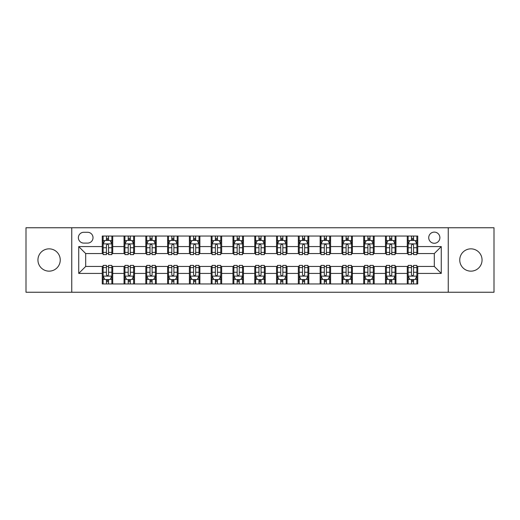 <?xml version="1.0" encoding="UTF-8"?>
<svg xmlns="http://www.w3.org/2000/svg" width="520" height="520" viewBox="0 0 520 520"><rect width="100%" height="100%" fill="white"/><g stroke="black" fill="none" stroke-linecap="round" stroke-linejoin="round"><path stroke-width="0.78" d="M470.906 248.846A11.154 11.154 0 0 0 459.751 260A11.154 11.154 0 0 0 470.906 271.154A11.154 11.154 0 0 0 482.06 260A11.154 11.154 0 0 0 470.906 248.846M49.095 248.846A11.154 11.154 0 0 0 37.941 260A11.154 11.154 0 0 0 49.095 271.154A11.154 11.154 0 0 0 60.248 260A11.154 11.154 0 0 0 49.095 248.846M434.304 232.108A5.577 5.577 0 0 0 428.727 237.692A5.577 5.577 0 0 0 434.304 243.269A5.577 5.577 0 0 0 439.881 237.692A5.577 5.577 0 0 0 434.304 232.108M448.247 292.247L494 292.247L494 227.754L448.247 227.754L448.247 292.247L71.754 292.247L71.754 227.754L26 227.754L26 292.247L71.754 292.247M83.778 243.094L87.614 243.094A5.402 5.402 0 0 0 93.022 237.692A5.402 5.402 0 0 0 87.614 232.284L83.778 232.284A5.402 5.402 0 0 0 78.377 237.692A5.402 5.402 0 0 0 83.778 243.094M448.247 227.754L71.754 227.754M102.258 273.423L78.728 273.423L78.728 246.578L102.258 246.578L102.258 253.552L85.696 253.552L85.696 266.448L102.258 266.448L102.258 283.966L417.742 283.966L417.742 266.448L434.304 266.448L434.304 253.552L417.742 253.552L417.742 246.578L441.272 246.578L441.272 273.423L417.742 273.423M417.742 246.578L417.742 236.035L102.258 236.035L102.258 246.578M407.284 236.035L407.284 253.552L408.154 253.552M411.469 253.552L413.562 253.552M416.871 253.552L417.742 253.552M407.284 253.552L395.083 253.552M385.496 236.035L385.496 253.552L386.366 253.552M389.682 253.552L391.775 253.552M385.496 253.552L373.295 253.552M363.707 236.035L363.707 253.552L364.579 253.552M367.894 253.552L369.987 253.552M363.707 253.552L351.507 253.552M341.919 236.035L341.919 253.552L342.791 253.552M346.106 253.552L348.199 253.552M341.919 253.552L329.719 253.552M320.132 236.035L320.132 253.552L321.002 253.552M324.317 253.552L326.411 253.552M320.132 253.552L307.931 253.552M298.344 236.035L298.344 253.552L299.221 253.552M302.53 253.552L304.623 253.552M298.344 253.552L286.143 253.552M276.556 236.035L276.556 253.552L277.433 253.552M280.742 253.552L282.834 253.552M276.556 253.552L264.355 253.552M254.774 236.035L254.774 253.552L255.645 253.552M258.954 253.552L261.047 253.552M254.774 253.552L242.567 253.552M232.986 236.035L232.986 253.552L233.857 253.552M237.166 253.552L239.258 253.552M232.986 253.552L220.779 253.552M211.198 236.035L211.198 253.552L212.069 253.552M215.378 253.552L217.471 253.552M211.198 253.552L198.998 253.552M189.41 236.035L189.41 253.552L190.281 253.552M193.589 253.552L195.683 253.552M189.41 253.552L177.209 253.552M167.622 236.035L167.622 253.552L168.493 253.552M171.802 253.552L173.894 253.552M167.622 253.552L155.422 253.552M145.834 236.035L145.834 253.552L146.705 253.552M150.013 253.552L152.107 253.552M145.834 253.552L133.633 253.552M124.046 236.035L124.046 253.552L124.917 253.552M128.226 253.552L130.319 253.552M124.046 253.552L111.846 253.552M102.258 253.552L103.129 253.552M106.438 253.552L108.531 253.552M102.258 266.448L103.129 266.448M106.438 266.448L108.531 266.448M111.846 266.448L112.716 266.448L112.716 283.966M124.917 266.448L112.716 266.448M128.226 266.448L130.319 266.448M133.633 266.448L134.505 266.448L134.505 283.966M146.705 266.448L134.505 266.448M150.013 266.448L152.107 266.448M155.422 266.448L156.292 266.448L156.292 283.966M168.493 266.448L156.292 266.448M171.802 266.448L173.894 266.448M177.209 266.448L178.081 266.448L178.081 283.966M190.281 266.448L178.081 266.448M193.589 266.448L195.683 266.448M198.998 266.448L199.869 266.448L199.869 283.966M212.069 266.448L199.869 266.448M215.378 266.448L217.471 266.448M220.779 266.448L221.656 266.448L221.656 283.966M233.857 266.448L221.656 266.448M237.166 266.448L239.258 266.448M242.567 266.448L243.444 266.448L243.444 283.966M255.645 266.448L243.444 266.448M258.954 266.448L261.047 266.448M264.355 266.448L265.226 266.448L265.226 283.966M277.433 266.448L265.226 266.448M280.742 266.448L282.834 266.448M286.143 266.448L287.014 266.448L287.014 283.966M299.221 266.448L287.014 266.448M302.53 266.448L304.623 266.448M307.931 266.448L308.802 266.448L308.802 283.966M321.002 266.448L308.802 266.448M324.317 266.448L326.411 266.448M329.719 266.448L330.59 266.448L330.59 283.966M342.791 266.448L330.59 266.448M346.106 266.448L348.199 266.448M351.507 266.448L352.378 266.448L352.378 283.966M364.579 266.448L352.378 266.448M367.894 266.448L369.987 266.448M373.295 266.448L374.166 266.448L374.166 283.966M386.366 266.448L374.166 266.448M389.682 266.448L391.775 266.448M395.083 266.448L395.954 266.448L395.954 283.966M408.154 266.448L395.954 266.448M411.469 266.448L413.562 266.448M416.871 266.448L417.742 266.448M112.716 236.035L112.716 253.552M102.258 240.389L103.129 240.389M106.438 240.389L108.531 240.389M111.846 240.389L112.716 240.389M102.258 279.611L103.129 279.611M106.438 279.611L108.531 279.611M111.846 279.611L112.716 279.611M124.046 266.448L124.046 283.966M134.505 236.035L134.505 253.552M124.046 240.389L124.917 240.389M128.226 240.389L130.319 240.389M133.633 240.389L134.505 240.389M124.046 279.611L124.917 279.611M128.226 279.611L130.319 279.611M133.633 279.611L134.505 279.611M145.834 266.448L145.834 283.966M145.834 279.611L146.705 279.611M150.013 279.611L152.107 279.611M155.422 279.611L156.292 279.611M156.292 236.035L156.292 253.552M145.834 240.389L146.705 240.389M150.013 240.389L152.107 240.389M155.422 240.389L156.292 240.389M167.622 266.448L167.622 283.966M167.622 279.611L168.493 279.611M171.802 279.611L173.894 279.611M177.209 279.611L178.081 279.611M178.081 236.035L178.081 253.552M167.622 240.389L168.493 240.389M171.802 240.389L173.894 240.389M177.209 240.389L178.081 240.389M189.41 266.448L189.41 283.966M189.41 279.611L190.281 279.611M193.589 279.611L195.683 279.611M198.998 279.611L199.869 279.611M199.869 236.035L199.869 253.552M189.41 240.389L190.281 240.389M193.589 240.389L195.683 240.389M198.998 240.389L199.869 240.389M211.198 266.448L211.198 283.966M211.198 279.611L212.069 279.611M215.378 279.611L217.471 279.611M220.779 279.611L221.656 279.611M221.656 236.035L221.656 253.552M211.198 240.389L212.069 240.389M215.378 240.389L217.471 240.389M220.779 240.389L221.656 240.389M232.986 266.448L232.986 283.966M232.986 279.611L233.857 279.611M237.166 279.611L239.258 279.611M242.567 279.611L243.444 279.611M243.444 236.035L243.444 253.552M232.986 240.389L233.857 240.389M237.166 240.389L239.258 240.389M242.567 240.389L243.444 240.389M254.774 266.448L254.774 283.966M254.774 279.611L255.645 279.611M258.954 279.611L261.047 279.611M264.355 279.611L265.226 279.611M265.226 236.035L265.226 253.552M254.774 240.389L255.645 240.389M258.954 240.389L261.047 240.389M264.355 240.389L265.226 240.389M276.556 266.448L276.556 283.966M276.556 279.611L277.433 279.611M280.742 279.611L282.834 279.611M286.143 279.611L287.014 279.611M287.014 236.035L287.014 253.552M276.556 240.389L277.433 240.389M280.742 240.389L282.834 240.389M286.143 240.389L287.014 240.389M298.344 266.448L298.344 283.966M298.344 279.611L299.221 279.611M302.53 279.611L304.623 279.611M307.931 279.611L308.802 279.611M308.802 236.035L308.802 253.552M298.344 240.389L299.221 240.389M302.53 240.389L304.623 240.389M307.931 240.389L308.802 240.389M320.132 266.448L320.132 283.966M320.132 279.611L321.002 279.611M324.317 279.611L326.411 279.611M329.719 279.611L330.59 279.611M330.59 236.035L330.59 253.552M320.132 240.389L321.002 240.389M324.317 240.389L326.411 240.389M329.719 240.389L330.59 240.389M341.919 266.448L341.919 283.966M341.919 279.611L342.791 279.611M346.106 279.611L348.199 279.611M351.507 279.611L352.378 279.611M352.378 236.035L352.378 253.552M341.919 240.389L342.791 240.389M346.106 240.389L348.199 240.389M351.507 240.389L352.378 240.389M363.707 266.448L363.707 283.966M363.707 279.611L364.579 279.611M367.894 279.611L369.987 279.611M373.295 279.611L374.166 279.611M374.166 236.035L374.166 253.552M363.707 240.389L364.579 240.389M367.894 240.389L369.987 240.389M373.295 240.389L374.166 240.389M385.496 266.448L385.496 283.966M385.496 279.611L386.366 279.611M389.682 279.611L391.775 279.611M395.083 279.611L395.954 279.611M395.954 236.035L395.954 253.552M385.496 240.389L386.366 240.389M389.682 240.389L391.775 240.389M395.083 240.389L395.954 240.389M407.284 266.448L407.284 283.966M407.284 279.611L408.154 279.611M411.469 279.611L413.562 279.611M416.871 279.611L417.742 279.611M407.284 240.389L408.154 240.389M411.469 240.389L413.562 240.389M416.871 240.389L417.742 240.389M85.696 253.552L78.728 246.578M85.696 266.448L78.728 273.423M441.272 246.578L434.304 253.552M441.272 273.423L434.304 266.448M108.531 238.297L106.438 238.297M111.846 252.415L108.531 252.415L108.531 254.599L111.846 254.599L111.846 243.964L110.103 240.481L104.871 240.481L103.129 243.964L103.129 254.599L106.438 254.599L106.438 252.415L103.129 252.415M103.129 243.964L103.129 236.035M111.846 243.964L111.846 236.035M106.438 240.481L106.438 236.035M108.531 236.035L108.531 240.481M108.531 252.415L108.531 245.271C107.835 243.925 107.14 243.925 106.438 245.271L106.438 252.415M106.438 281.704L108.531 281.704M103.129 267.586L106.438 267.586L106.438 265.401L103.129 265.401L103.129 276.036L104.871 279.519L110.103 279.519L111.846 276.036L111.846 265.401L108.531 265.401L108.531 267.586L111.846 267.586M111.846 276.036L111.846 283.966M103.129 276.036L103.129 283.966M108.531 279.519L108.531 283.966M106.438 283.966L106.438 279.519M106.438 267.586L106.438 274.729C107.14 276.075 107.835 276.075 108.531 274.729L108.531 267.586M130.319 238.297L128.226 238.297M133.633 252.415L130.319 252.415L130.319 254.599L133.633 254.599L133.633 243.964L131.892 240.481L126.659 240.481L124.917 243.964L124.917 254.599L128.226 254.599L128.226 252.415L124.917 252.415M124.917 243.964L124.917 236.035M133.633 243.964L133.633 236.035M128.226 240.481L128.226 236.035M130.319 236.035L130.319 240.481M130.319 252.415L130.319 245.271C129.623 243.925 128.928 243.925 128.226 245.271L128.226 252.415M152.107 238.297L150.013 238.297M155.422 252.415L152.107 252.415L152.107 254.599L155.422 254.599L155.422 243.964L153.673 240.481L148.447 240.481L146.705 243.964L146.705 254.599L150.013 254.599L150.013 252.415L146.705 252.415M146.705 243.964L146.705 236.035M155.422 243.964L155.422 236.035M150.013 240.481L150.013 236.035M152.107 236.035L152.107 240.481M152.107 252.415L152.107 245.271C151.411 243.925 150.716 243.925 150.013 245.271L150.013 252.415M173.894 238.297L171.802 238.297M177.209 252.415L173.894 252.415L173.894 254.599L177.209 254.599L177.209 243.964L175.461 240.481L170.235 240.481L168.493 243.964L168.493 254.599L171.802 254.599L171.802 252.415L168.493 252.415M168.493 243.964L168.493 236.035M177.209 243.964L177.209 236.035M171.802 240.481L171.802 236.035M173.894 236.035L173.894 240.481M173.894 252.415L173.894 245.271C173.199 243.925 172.504 243.925 171.802 245.271L171.802 252.415M128.226 281.704L130.319 281.704M124.917 267.586L128.226 267.586L128.226 265.401L124.917 265.401L124.917 276.036L126.659 279.519L131.892 279.519L133.633 276.036L133.633 265.401L130.319 265.401L130.319 267.586L133.633 267.586M133.633 276.036L133.633 283.966M124.917 276.036L124.917 283.966M130.319 279.519L130.319 283.966M128.226 283.966L128.226 279.519M128.226 267.586L128.226 274.729C128.921 276.075 129.623 276.075 130.319 274.729L130.319 267.586M150.013 281.704L152.107 281.704M146.705 267.586L150.013 267.586L150.013 265.401L146.705 265.401L146.705 276.036L148.447 279.519L153.673 279.519L155.422 276.036L155.422 265.401L152.107 265.401L152.107 267.586L155.422 267.586M155.422 276.036L155.422 283.966M146.705 276.036L146.705 283.966M152.107 279.519L152.107 283.966M150.013 283.966L150.013 279.519M150.013 267.586L150.013 274.729C150.709 276.075 151.411 276.075 152.107 274.729L152.107 267.586M171.802 281.704L173.894 281.704M168.493 267.586L171.802 267.586L171.802 265.401L168.493 265.401L168.493 276.036L170.235 279.519L175.461 279.519L177.209 276.036L177.209 265.401L173.894 265.401L173.894 267.586L177.209 267.586M177.209 276.036L177.209 283.966M168.493 276.036L168.493 283.966M173.894 279.519L173.894 283.966M171.802 283.966L171.802 279.519M171.802 267.586L171.802 274.729C172.497 276.075 173.199 276.075 173.894 274.729L173.894 267.586M195.683 238.297L193.589 238.297M198.998 252.415L195.683 252.415L195.683 254.599L198.998 254.599L198.998 243.964L197.249 240.481L192.023 240.481L190.281 243.964L190.281 254.599L193.589 254.599L193.589 252.415L190.281 252.415M190.281 243.964L190.281 236.035M198.998 243.964L198.998 236.035M193.589 240.481L193.589 236.035M195.683 236.035L195.683 240.481M195.683 252.415L195.683 245.271C194.987 243.925 194.292 243.925 193.589 245.271L193.589 252.415M193.589 281.704L195.683 281.704M190.281 267.586L193.589 267.586L193.589 265.401L190.281 265.401L190.281 276.036L192.023 279.519L197.249 279.519L198.998 276.036L198.998 265.401L195.683 265.401L195.683 267.586L198.998 267.586M198.998 276.036L198.998 283.966M190.281 276.036L190.281 283.966M195.683 279.519L195.683 283.966M193.589 283.966L193.589 279.519M193.589 267.586L193.589 274.729C194.285 276.075 194.987 276.075 195.683 274.729L195.683 267.586M217.471 238.297L215.378 238.297M220.779 252.415L217.471 252.415L217.471 254.599L220.779 254.599L220.779 243.964L219.037 240.481L213.811 240.481L212.069 243.964L212.069 254.599L215.378 254.599L215.378 252.415L212.069 252.415M212.069 243.964L212.069 236.035M220.779 243.964L220.779 236.035M215.378 240.481L215.378 236.035M217.471 236.035L217.471 240.481M217.471 252.415L217.471 245.271C216.775 243.925 216.08 243.925 215.378 245.271L215.378 252.415M215.378 281.704L217.471 281.704M212.069 267.586L215.378 267.586L215.378 265.401L212.069 265.401L212.069 276.036L213.811 279.519L219.037 279.519L220.779 276.036L220.779 265.401L217.471 265.401L217.471 267.586L220.779 267.586M220.779 276.036L220.779 283.966M212.069 276.036L212.069 283.966M217.471 279.519L217.471 283.966M215.378 283.966L215.378 279.519M215.378 267.586L215.378 274.729C216.073 276.075 216.775 276.075 217.471 274.729L217.471 267.586M239.258 238.297L237.166 238.297M242.567 252.415L239.258 252.415L239.258 254.599L242.567 254.599L242.567 243.964L240.825 240.481L235.599 240.481L233.857 243.964L233.857 254.599L237.166 254.599L237.166 252.415L233.857 252.415M233.857 243.964L233.857 236.035M242.567 243.964L242.567 236.035M237.166 240.481L237.166 236.035M239.258 236.035L239.258 240.481M239.258 252.415L239.258 245.271C238.563 243.925 237.868 243.925 237.166 245.271L237.166 252.415M237.166 281.704L239.258 281.704M233.857 267.586L237.166 267.586L237.166 265.401L233.857 265.401L233.857 276.036L235.599 279.519L240.825 279.519L242.567 276.036L242.567 265.401L239.258 265.401L239.258 267.586L242.567 267.586M242.567 276.036L242.567 283.966M233.857 276.036L233.857 283.966M239.258 279.519L239.258 283.966M237.166 283.966L237.166 279.519M237.166 267.586L237.166 274.729C237.861 276.075 238.563 276.075 239.258 274.729L239.258 267.586M261.047 238.297L258.954 238.297M264.355 252.415L261.047 252.415L261.047 254.599L264.355 254.599L264.355 243.964L262.613 240.481L257.387 240.481L255.645 243.964L255.645 254.599L258.954 254.599L258.954 252.415L255.645 252.415M255.645 243.964L255.645 236.035M264.355 243.964L264.355 236.035M258.954 240.481L258.954 236.035M261.047 236.035L261.047 240.481M261.047 252.415L261.047 245.271C260.351 243.925 259.656 243.925 258.954 245.271L258.954 252.415M258.954 281.704L261.047 281.704M255.645 267.586L258.954 267.586L258.954 265.401L255.645 265.401L255.645 276.036L257.387 279.519L262.613 279.519L264.355 276.036L264.355 265.401L261.047 265.401L261.047 267.586L264.355 267.586M264.355 276.036L264.355 283.966M255.645 276.036L255.645 283.966M261.047 279.519L261.047 283.966M258.954 283.966L258.954 279.519M258.954 267.586L258.954 274.729C259.649 276.075 260.344 276.075 261.047 274.729L261.047 267.586M282.834 238.297L280.742 238.297M286.143 252.415L282.834 252.415L282.834 254.599L286.143 254.599L286.143 243.964L284.401 240.481L279.175 240.481L277.433 243.964L277.433 254.599L280.742 254.599L280.742 252.415L277.433 252.415M277.433 243.964L277.433 236.035M286.143 243.964L286.143 236.035M280.742 240.481L280.742 236.035M282.834 236.035L282.834 240.481M282.834 252.415L282.834 245.271C282.139 243.925 281.437 243.925 280.742 245.271L280.742 252.415M280.742 281.704L282.834 281.704M277.433 267.586L280.742 267.586L280.742 265.401L277.433 265.401L277.433 276.036L279.175 279.519L284.401 279.519L286.143 276.036L286.143 265.401L282.834 265.401L282.834 267.586L286.143 267.586M286.143 276.036L286.143 283.966M277.433 276.036L277.433 283.966M282.834 279.519L282.834 283.966M280.742 283.966L280.742 279.519M280.742 267.586L280.742 274.729C281.437 276.075 282.132 276.075 282.834 274.729L282.834 267.586M304.623 238.297L302.53 238.297M307.931 252.415L304.623 252.415L304.623 254.599L307.931 254.599L307.931 243.964L306.189 240.481L300.963 240.481L299.221 243.964L299.221 254.599L302.53 254.599L302.53 252.415L299.221 252.415M299.221 243.964L299.221 236.035M307.931 243.964L307.931 236.035M302.53 240.481L302.53 236.035M304.623 236.035L304.623 240.481M304.623 252.415L304.623 245.271C303.927 243.925 303.225 243.925 302.53 245.271L302.53 252.415M302.53 281.704L304.623 281.704M299.221 267.586L302.53 267.586L302.53 265.401L299.221 265.401L299.221 276.036L300.963 279.519L306.189 279.519L307.931 276.036L307.931 265.401L304.623 265.401L304.623 267.586L307.931 267.586M307.931 276.036L307.931 283.966M299.221 276.036L299.221 283.966M304.623 279.519L304.623 283.966M302.53 283.966L302.53 279.519M302.53 267.586L302.53 274.729C303.225 276.075 303.921 276.075 304.623 274.729L304.623 267.586M326.411 238.297L324.317 238.297M329.719 252.415L326.411 252.415L326.411 254.599L329.719 254.599L329.719 243.964L327.977 240.481L322.751 240.481L321.002 243.964L321.002 254.599L324.317 254.599L324.317 252.415L321.002 252.415M321.002 243.964L321.002 236.035M329.719 243.964L329.719 236.035M324.317 240.481L324.317 236.035M326.411 236.035L326.411 240.481M326.411 252.415L326.411 245.271C325.715 243.925 325.013 243.925 324.317 245.271L324.317 252.415M324.317 281.704L326.411 281.704M321.002 267.586L324.317 267.586L324.317 265.401L321.002 265.401L321.002 276.036L322.751 279.519L327.977 279.519L329.719 276.036L329.719 265.401L326.411 265.401L326.411 267.586L329.719 267.586M329.719 276.036L329.719 283.966M321.002 276.036L321.002 283.966M326.411 279.519L326.411 283.966M324.317 283.966L324.317 279.519M324.317 267.586L324.317 274.729C325.013 276.075 325.709 276.075 326.411 274.729L326.411 267.586M348.199 238.297L346.106 238.297M351.507 252.415L348.199 252.415L348.199 254.599L351.507 254.599L351.507 243.964L349.765 240.481L344.539 240.481L342.791 243.964L342.791 254.599L346.106 254.599L346.106 252.415L342.791 252.415M342.791 243.964L342.791 236.035M351.507 243.964L351.507 236.035M346.106 240.481L346.106 236.035M348.199 236.035L348.199 240.481M348.199 252.415L348.199 245.271C347.503 243.925 346.801 243.925 346.106 245.271L346.106 252.415M346.106 281.704L348.199 281.704M342.791 267.586L346.106 267.586L346.106 265.401L342.791 265.401L342.791 276.036L344.539 279.519L349.765 279.519L351.507 276.036L351.507 265.401L348.199 265.401L348.199 267.586L351.507 267.586M351.507 276.036L351.507 283.966M342.791 276.036L342.791 283.966M348.199 279.519L348.199 283.966M346.106 283.966L346.106 279.519M346.106 267.586L346.106 274.729C346.801 276.075 347.497 276.075 348.199 274.729L348.199 267.586M369.987 238.297L367.894 238.297M373.295 252.415L369.987 252.415L369.987 254.599L373.295 254.599L373.295 243.964L371.553 240.481L366.327 240.481L364.579 243.964L364.579 254.599L367.894 254.599L367.894 252.415L364.579 252.415M364.579 243.964L364.579 236.035M373.295 243.964L373.295 236.035M367.894 240.481L367.894 236.035M369.987 236.035L369.987 240.481M369.987 252.415L369.987 245.271C369.291 243.925 368.589 243.925 367.894 245.271L367.894 252.415M367.894 281.704L369.987 281.704M364.579 267.586L367.894 267.586L367.894 265.401L364.579 265.401L364.579 276.036L366.327 279.519L371.553 279.519L373.295 276.036L373.295 265.401L369.987 265.401L369.987 267.586L373.295 267.586M373.295 276.036L373.295 283.966M364.579 276.036L364.579 283.966M369.987 279.519L369.987 283.966M367.894 283.966L367.894 279.519M367.894 267.586L367.894 274.729C368.589 276.075 369.285 276.075 369.987 274.729L369.987 267.586M391.775 238.297L389.682 238.297M395.083 252.415L391.775 252.415L391.775 254.599L395.083 254.599L395.083 243.964L393.341 240.481L388.109 240.481L386.366 243.964L386.366 254.599L389.682 254.599L389.682 252.415L386.366 252.415M386.366 243.964L386.366 236.035M395.083 243.964L395.083 236.035M389.682 240.481L389.682 236.035M391.775 236.035L391.775 240.481M391.775 252.415L391.775 245.271C391.079 243.925 390.377 243.925 389.682 245.271L389.682 252.415M389.682 281.704L391.775 281.704M386.366 267.586L389.682 267.586L389.682 265.401L386.366 265.401L386.366 276.036L388.109 279.519L393.341 279.519L395.083 276.036L395.083 265.401L391.775 265.401L391.775 267.586L395.083 267.586M395.083 276.036L395.083 283.966M386.366 276.036L386.366 283.966M391.775 279.519L391.775 283.966M389.682 283.966L389.682 279.519M389.682 267.586L389.682 274.729C390.377 276.075 391.072 276.075 391.775 274.729L391.775 267.586M413.562 238.297L411.469 238.297M416.871 252.415L413.562 252.415L413.562 254.599L416.871 254.599L416.871 243.964L415.129 240.481L409.897 240.481L408.154 243.964L408.154 254.599L411.469 254.599L411.469 252.415L408.154 252.415M408.154 243.964L408.154 236.035M416.871 243.964L416.871 236.035M411.469 240.481L411.469 236.035M413.562 236.035L413.562 240.481M413.562 252.415L413.562 245.271C412.861 243.925 412.165 243.925 411.469 245.271L411.469 252.415M411.469 281.704L413.562 281.704M408.154 267.586L411.469 267.586L411.469 265.401L408.154 265.401L408.154 276.036L409.897 279.519L415.129 279.519L416.871 276.036L416.871 265.401L413.562 265.401L413.562 267.586L416.871 267.586M416.871 276.036L416.871 283.966M408.154 276.036L408.154 283.966M413.562 279.519L413.562 283.966M411.469 283.966L411.469 279.519M411.469 267.586L411.469 274.729C412.165 276.075 412.861 276.075 413.562 274.729L413.562 267.586M124.046 273.423L112.716 273.423M124.046 246.578L112.716 246.578M145.834 246.578L134.505 246.578M145.834 273.423L134.505 273.423M167.622 246.578L156.292 246.578M167.622 273.423L156.292 273.423M189.41 246.578L178.081 246.578M189.41 273.423L178.081 273.423M211.198 246.578L199.869 246.578M211.198 273.423L199.869 273.423M232.986 246.578L221.656 246.578M232.986 273.423L221.656 273.423M254.774 246.578L243.444 246.578M254.774 273.423L243.444 273.423M276.556 246.578L265.226 246.578M276.556 273.423L265.226 273.423M298.344 246.578L287.014 246.578M298.344 273.423L287.014 273.423M320.132 246.578L308.802 246.578M320.132 273.423L308.802 273.423M341.919 246.578L330.59 246.578M341.919 273.423L330.59 273.423M363.707 246.578L352.378 246.578M363.707 273.423L352.378 273.423M385.496 246.578L374.166 246.578M385.496 273.423L374.166 273.423M407.284 246.578L395.954 246.578M407.284 273.423L395.954 273.423M111.8 243.88L103.174 243.88M103.129 240.689L104.767 240.689M110.208 240.689L111.846 240.689M106.438 247.741L103.129 247.741M111.846 247.741L108.531 247.741M108.531 239.408L106.438 239.408M103.174 276.12L111.8 276.12M111.846 279.312L110.208 279.312M104.767 279.312L103.129 279.312M108.531 272.259L111.846 272.259M103.129 272.259L106.438 272.259M106.438 280.592L108.531 280.592M133.588 243.88L124.963 243.88M124.917 240.689L126.555 240.689M131.995 240.689L133.633 240.689M128.226 247.741L124.917 247.741M133.633 247.741L130.319 247.741M130.319 239.408L128.226 239.408M155.376 243.88L146.751 243.88M146.705 240.689L148.343 240.689M153.784 240.689L155.422 240.689M150.013 247.741L146.705 247.741M155.422 247.741L152.107 247.741M152.107 239.408L150.013 239.408M177.164 243.88L168.532 243.88M168.493 240.689L170.131 240.689M175.572 240.689L177.209 240.689M171.802 247.741L168.493 247.741M177.209 247.741L173.894 247.741M173.894 239.408L171.802 239.408M124.963 276.12L133.588 276.12M133.633 279.312L131.995 279.312M126.555 279.312L124.917 279.312M130.319 272.259L133.633 272.259M124.917 272.259L128.226 272.259M128.226 280.592L130.319 280.592M146.751 276.12L155.376 276.12M155.422 279.312L153.784 279.312M148.343 279.312L146.705 279.312M152.107 272.259L155.422 272.259M146.705 272.259L150.013 272.259M150.013 280.592L152.107 280.592M168.532 276.12L177.164 276.12M177.209 279.312L175.572 279.312M170.131 279.312L168.493 279.312M173.894 272.259L177.209 272.259M168.493 272.259L171.802 272.259M171.802 280.592L173.894 280.592M198.952 243.88L190.32 243.88M190.281 240.689L191.919 240.689M197.353 240.689L198.998 240.689M193.589 247.741L190.281 247.741M198.998 247.741L195.683 247.741M195.683 239.408L193.589 239.408M190.32 276.12L198.952 276.12M198.998 279.312L197.353 279.312M191.919 279.312L190.281 279.312M195.683 272.259L198.998 272.259M190.281 272.259L193.589 272.259M193.589 280.592L195.683 280.592M220.74 243.88L212.108 243.88M212.069 240.689L213.707 240.689M219.141 240.689L220.779 240.689M215.378 247.741L212.069 247.741M220.779 247.741L217.471 247.741M217.471 239.408L215.378 239.408M212.108 276.12L220.74 276.12M220.779 279.312L219.141 279.312M213.707 279.312L212.069 279.312M217.471 272.259L220.779 272.259M212.069 272.259L215.378 272.259M215.378 280.592L217.471 280.592M242.528 243.88L233.896 243.88M233.857 240.689L235.495 240.689M240.929 240.689L242.567 240.689M237.166 247.741L233.857 247.741M242.567 247.741L239.258 247.741M239.258 239.408L237.166 239.408M233.896 276.12L242.528 276.12M242.567 279.312L240.929 279.312M235.495 279.312L233.857 279.312M239.258 272.259L242.567 272.259M233.857 272.259L237.166 272.259M237.166 280.592L239.258 280.592M264.316 243.88L255.684 243.88M255.645 240.689L257.283 240.689M262.717 240.689L264.355 240.689M258.954 247.741L255.645 247.741M264.355 247.741L261.047 247.741M261.047 239.408L258.954 239.408M255.684 276.12L264.316 276.12M264.355 279.312L262.717 279.312M257.283 279.312L255.645 279.312M261.047 272.259L264.355 272.259M255.645 272.259L258.954 272.259M258.954 280.592L261.047 280.592M286.104 243.88L277.472 243.88M277.433 240.689L279.071 240.689M284.505 240.689L286.143 240.689M280.742 247.741L277.433 247.741M286.143 247.741L282.834 247.741M282.834 239.408L280.742 239.408M277.472 276.12L286.104 276.12M286.143 279.312L284.505 279.312M279.071 279.312L277.433 279.312M282.834 272.259L286.143 272.259M277.433 272.259L280.742 272.259M280.742 280.592L282.834 280.592M307.892 243.88L299.26 243.88M299.221 240.689L300.859 240.689M306.293 240.689L307.931 240.689M302.53 247.741L299.221 247.741M307.931 247.741L304.623 247.741M304.623 239.408L302.53 239.408M299.26 276.12L307.892 276.12M307.931 279.312L306.293 279.312M300.859 279.312L299.221 279.312M304.623 272.259L307.931 272.259M299.221 272.259L302.53 272.259M302.53 280.592L304.623 280.592M329.68 243.88L321.048 243.88M321.002 240.689L322.647 240.689M328.081 240.689L329.719 240.689M324.317 247.741L321.002 247.741M329.719 247.741L326.411 247.741M326.411 239.408L324.317 239.408M321.048 276.12L329.68 276.12M329.719 279.312L328.081 279.312M322.647 279.312L321.002 279.312M326.411 272.259L329.719 272.259M321.002 272.259L324.317 272.259M324.317 280.592L326.411 280.592M351.468 243.88L342.836 243.88M342.791 240.689L344.428 240.689M349.869 240.689L351.507 240.689M346.106 247.741L342.791 247.741M351.507 247.741L348.199 247.741M348.199 239.408L346.106 239.408M342.836 276.12L351.468 276.12M351.507 279.312L349.869 279.312M344.428 279.312L342.791 279.312M348.199 272.259L351.507 272.259M342.791 272.259L346.106 272.259M346.106 280.592L348.199 280.592M373.25 243.88L364.624 243.88M364.579 240.689L366.216 240.689M371.657 240.689L373.295 240.689M367.894 247.741L364.579 247.741M373.295 247.741L369.987 247.741M369.987 239.408L367.894 239.408M364.624 276.12L373.25 276.12M373.295 279.312L371.657 279.312M366.216 279.312L364.579 279.312M369.987 272.259L373.295 272.259M364.579 272.259L367.894 272.259M367.894 280.592L369.987 280.592M395.038 243.88L386.412 243.88M386.366 240.689L388.005 240.689M393.445 240.689L395.083 240.689M389.682 247.741L386.366 247.741M395.083 247.741L391.775 247.741M391.775 239.408L389.682 239.408M386.412 276.12L395.038 276.12M395.083 279.312L393.445 279.312M388.005 279.312L386.366 279.312M391.775 272.259L395.083 272.259M386.366 272.259L389.682 272.259M389.682 280.592L391.775 280.592M416.825 243.88L408.2 243.88M408.154 240.689L409.793 240.689M415.233 240.689L416.871 240.689M411.469 247.741L408.154 247.741M416.871 247.741L413.562 247.741M413.562 239.408L411.469 239.408M408.2 276.12L416.825 276.12M416.871 279.312L415.233 279.312M409.793 279.312L408.154 279.312M413.562 272.259L416.871 272.259M408.154 272.259L411.469 272.259M411.469 280.592L413.562 280.592"/></g></svg>
